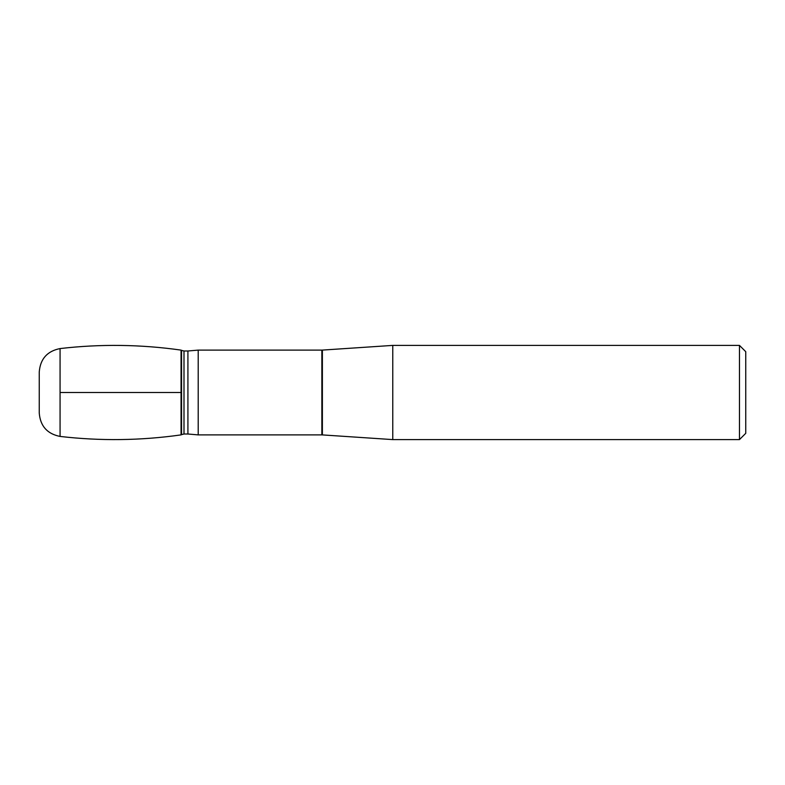 <?xml version="1.0" encoding="UTF-8"?>
<svg xmlns="http://www.w3.org/2000/svg" width="785" height="785" viewBox="0 0 785 785"><rect width="100%" height="100%" fill="white"/><g stroke="black" fill="none" stroke-linecap="round" stroke-linejoin="round"><path stroke-width="0.59" stroke-dasharray="3.92 2.94" d="M198.212 434.89L198.212 350.11M392.765 439.6L392.765 345.4M745.75 433.32L745.75 351.68M739.47 345.4L739.47 439.6M181.05 392.5L181.05 434.89L181.05 392.5M39.25 413.038L39.25 371.962M321.86 350.11L321.86 434.89M322.38 434.91L322.38 350.09M187.919 350.993L187.919 434.007M183.994 350.993L183.994 434.007M181.57 350.385L181.57 434.615M60.072 348.569L60.072 436.431"/><path stroke-width="1.18" d="M198.212 434.89L187.919 434.007L187.919 350.993L198.212 350.11L198.212 434.89L321.86 434.89L321.86 350.11L322.38 350.09L322.38 434.91L392.765 439.6L739.47 439.6L739.47 345.4L392.765 345.4L392.765 439.6M739.47 345.4L745.75 351.68L745.75 433.32L739.47 439.6M60.072 436.431C100.47 441.121 140.79 440.601 181.05 434.89L181.05 350.11L181.05 434.89L181.57 434.615L181.57 350.385L181.05 350.11C140.79 344.399 100.47 343.879 60.072 348.569C47.237 351.121 40.3 358.912 39.25 371.962L39.25 413.038C40.3 426.088 47.237 433.879 60.072 436.431L60.072 348.569M60.072 392.5L181.05 392.5L60.072 392.5M187.919 434.007L183.994 434.007L183.994 350.993L181.57 350.385M198.212 350.11L321.86 350.11M322.38 350.09L392.765 345.4M321.86 434.89L322.38 434.91M187.919 350.993L183.994 350.993M183.994 434.007L181.57 434.615"/></g></svg>
